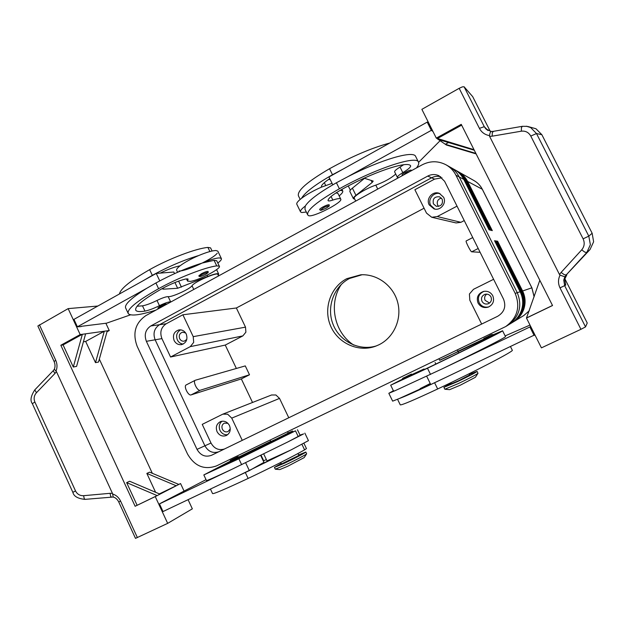 <?xml version="1.0" encoding="UTF-8"?>
<svg xmlns="http://www.w3.org/2000/svg" width="625" height="625" viewBox="0 0 625 625"><rect width="100%" height="100%" fill="white"/><g stroke="black" fill="none" stroke-linecap="round" stroke-linejoin="round"><path stroke-width="0.94" d="M402.633 175.492L402.023 174.992C401.969 174.469 403.164 173.516 405.602 172.141C408.75 170.508 410.664 169.852 411.352 170.18L411.453 170.68M300.484 211.773L296.867 204.352C296.266 203.227 297.812 201.219 301.508 198.344C306.812 194.391 313.477 190.648 321.5 187.125L332.07 183.367M306.328 212.047L301.734 212.531L300.562 211.945C299.984 210.875 301.555 208.914 305.273 206.07L304.93 209.18L307.547 214.547M340.281 190.289L342.703 190.93C343.195 191.891 342.008 193.539 339.156 195.875M330.18 179.508L328.375 179.57M398.625 177.68L397.367 177.383C397.164 176.555 398.984 174.977 402.812 172.648C408.273 169.336 410.875 167.055 410.625 165.805L410.547 165.703C407.312 160.609 372.461 172.312 341.836 189.414C332.742 194.594 328.148 198.305 328.047 200.539L328.094 200.656C328.539 201.18 330.117 200.984 332.844 200.07C337.102 198.648 339.688 198.266 340.594 198.922L340.719 199.07C343.531 202.164 311.68 218.344 308.375 215.523L307.719 214.898C306.508 210.305 317.062 201.594 339.383 188.781C375.648 168.484 416.492 155.164 418.445 162.047C419.172 163.391 418.516 165.352 416.484 167.93M337.977 193.469L336.047 192.867M395.711 174.047C391.078 178.227 384.445 181.93 375.805 185.148C366.961 187.906 352.602 196.688 354.305 198.242L355.711 201.094M208.148 271.484C207.719 273.109 209.547 271.633 205.633 274.344L201.148 276.234C199.844 276.664 199.062 276.539 198.805 275.875L201.375 273.75C204.906 271.953 207.164 271.195 208.148 271.484L208.172 271.531M487.867 337.602L483.75 339.508C483.664 337.797 483.57 338.953 488.711 336.102L487.594 336.773C482.859 339.008 483.227 338.781 488.711 336.102C491.109 334.562 492.648 334.148 493.328 334.875L487.867 337.602M393.391 390.742L388.828 393.305L395.219 390.625L393.555 391.086L390.688 385.195L427.484 368.242C465.484 350.016 504.078 330.719 502.594 330.773L493.219 334.711M439.625 360.188L494.656 334.648C494.32 335.375 461.242 351.883 429.18 367.266L413.258 374.617L424.07 368.969L412.18 374.43M450.727 382.742L451.258 383.812L458.891 380.602L469.703 374.945L469.117 373.766M279.75 438.445L276.773 439.812C276.523 438.555 276.477 439.102 282.57 436L278.789 437.852L282.57 436.008C287.078 433.766 284.844 435 286.188 435.234L279.75 438.445M511.375 323.094L511.688 322.906C516.594 319.836 520.023 315.586 521.969 310.141C524.039 303.781 523.617 297.586 520.711 291.547L495.273 240.852L494.547 240.734L520.141 291.742C523.062 297.812 523.484 304.047 521.406 310.445C519.445 315.922 516 320.203 511.062 323.289L508.32 324.953M512.406 322.461L512.711 322.281C517.578 319.242 520.969 315.031 522.898 309.641C524.945 303.344 524.531 297.211 521.656 291.234L496.461 241.039L495.75 240.922L521.094 291.422C523.984 297.438 524.406 303.609 522.344 309.938C520.406 315.359 516.992 319.602 512.102 322.656L511.688 322.906M513.414 321.852L513.719 321.664C518.539 318.656 521.898 314.484 523.805 309.148C525.836 302.922 525.422 296.844 522.578 290.922L497.625 241.227L496.93 241.109L522.023 291.109C524.891 297.062 525.305 303.172 523.266 309.445C521.344 314.812 517.961 319.008 513.117 322.031L512.711 322.281M449.992 167.047L454.406 169.539C458.484 171.867 461.602 175.148 463.758 179.375L489.094 229.859L489.844 230.039L464.664 179.859C462.516 175.656 459.414 172.398 455.367 170.078L454.883 169.812M455.367 170.078L456 170.438C460.039 172.742 463.125 175.992 465.266 180.18L490.344 230.156L491.086 230.336L466.148 180.648C464.023 176.492 460.953 173.266 456.938 170.961L456.469 170.703M456.938 170.961L457.562 171.312C461.562 173.602 464.617 176.82 466.734 180.961L491.578 230.453L492.305 230.625L467.609 181.43C465.5 177.305 462.461 174.109 458.484 171.836L458.023 171.578M306.633 453.766L306.609 453.867C306.266 454.539 294.75 460.562 285.297 464.992L275.289 469.203L274.453 467.445M304.164 457.617L287.594 466.328L279.781 469.586L275.383 469.211M298.617 454.938L305.812 452.055C306.133 452.391 294.258 458.602 284.453 463.211L274.43 467.406L281.195 463.492M270.086 440.109L270.773 441.563L276.258 439.031L288.195 433.086L287.539 431.711M443.906 387.383L444.844 389.234L458.523 383.469C469.609 378.18 476.094 374.797 477.984 373.312L477.102 371.398L469.422 374.391M444.844 389.234L449.602 389.664L460.273 385.203L475.383 377.289L477.984 373.312M450.984 383.266L443.898 387.359L457.602 381.594C469.227 376.031 475.727 372.633 477.102 371.398M438.953 358.828L439.695 360.328L447.188 356.867L458.078 351.438L457.359 349.969M245.508 327.148L193.227 336.648L193.688 342.367L190.297 346.625L242.867 335.898L245.898 332.156L245.508 327.148L236.367 307.992L182.883 314.773L166.227 323.758C161.039 327.305 159.609 332.266 161.922 338.617L170.57 357.016L225.258 345.07L236.367 368.461M460.891 222.32L437.273 216.547L431.742 217.273L456.062 222.938L460.891 222.32L464.242 220.57M431.742 217.273L426.508 213.109L414.883 189.727L434.547 179.125L441.969 177.773M275.891 394.984L271.594 394.977L222.797 414.164L227.633 414.195L231.742 418.125L279.531 398.398L275.891 394.984M440.719 176.758C437.57 175.922 434.523 176.266 431.586 177.797L159.492 324.711C154.25 328.32 152.797 333.344 155.141 339.797L204.906 445.797L211.008 443.031L202.234 424.375L222.797 414.164M481.672 324.055L469.836 300.258L469.406 294.023L473.508 289.305L493.609 279.297M227.922 423.328L224.43 423.117C222.078 424.438 221.398 426.484 222.375 429.242C223.742 431.594 225.609 432.375 227.992 431.602L230.266 428.906M222 421.211C219.227 423.641 218.562 426.711 220.008 430.414C221.75 433.617 224.297 435.047 227.664 434.703M229.484 425.562C231.078 429.992 230.016 433.32 226.297 435.539C222.383 436.828 219.305 435.547 217.062 431.68C215.453 427.141 216.586 423.781 220.461 421.625C224.297 420.477 227.305 421.789 229.484 425.562M441.414 198.055C437.797 199.172 436.547 201.539 437.664 205.156L438.578 206.414M433.406 203.836L436.312 206.289C441.242 206.438 443.203 204.062 442.188 199.172L439.531 196.805C434.469 196.453 432.43 198.797 433.406 203.836M440.039 193.664C433.68 191.625 427.414 199.445 430.664 205.297L434.797 209.086M443.578 197.203C446.891 203.156 440.445 211.047 434.062 208.914L429.18 204.852C425.719 198.656 432.852 190.547 439.344 193.359L443.578 197.203M185.641 332.953L182.609 332.203C179.625 333.227 178.648 335.383 179.664 338.672C180.703 340.586 182.219 341.422 184.219 341.18L186.797 339.43M180.617 329.844C176.859 332.102 175.773 335.453 177.344 339.898C178.625 342.398 180.562 343.797 183.164 344.078M186.258 334.031C187.922 339.32 186.375 342.844 181.602 344.602C178.32 345.016 175.82 343.648 174.109 340.492C172.438 335.094 174.055 331.555 178.969 329.891C182.172 329.578 184.602 330.961 186.258 334.031M486.773 294.109C484.664 295.766 484.109 297.844 485.109 300.328L489.539 303.047M481.969 301.305C483.391 303.672 485.438 304.508 488.117 303.812C491.133 302.352 492.078 300.039 490.953 296.875C489.641 294.648 487.711 293.781 485.164 294.266C481.891 295.617 480.828 297.961 481.969 301.305M484.023 291.328C478.945 293.648 477.32 297.43 479.164 302.688C481.367 306.406 484.594 307.805 488.828 306.883M492.797 295.773C494.625 300.859 493.141 304.633 488.32 307.086C483.867 308.328 480.445 306.977 478.055 303.039C476.18 297.461 477.992 293.594 483.484 291.438C487.586 290.742 490.688 292.188 492.797 295.773M298.844 455.43L281.422 463.977L280.711 462.484M288.133 432.953L292.539 430.969L284.18 435.234M277.586 438.461L211.305 471.273L242.062 457.109L276.703 439.586M286.055 435.031L295.5 430.836L238.867 458.797L203.828 474.93L230.023 461.352M300.023 435.125L303.602 433.906L287.617 442.047L300.156 435.406L297.461 429.75M308.445 440.633L291.305 449.789L267.016 460.906L263.727 453.977M232.641 460.266L230.062 461.453L230.305 460.484L235.688 457.789L232.117 459.539C229.773 460.719 229.938 460.672 232.602 459.398L235.688 457.789C239.555 455.867 237.68 456.875 238.898 457.148L232.641 460.266M406.32 377.648L402.562 379.383C402.344 377.688 402.633 378.68 408 375.711L410.945 374.328L408 375.711C413.531 373.391 410.219 373.992 412.336 374.648L406.32 377.648M171.164 301.805L170.609 301.789C168.406 301.844 164.688 303.133 159.445 305.664C153.594 308.539 148.758 310.352 144.961 311.102C139.953 311.906 136.914 311.672 135.844 310.383C134.203 306.758 143.062 299.445 162.438 288.438C171.008 283.859 178.703 280.727 185.547 279.031L188.086 279.047L187.539 281.109L190.43 281.375C199.047 280.258 221.719 268.367 219.32 266.188L216.727 265.883C205.141 267.281 178.172 277.766 158.609 288.68C136.5 301.266 126.406 309.609 128.336 313.711C131.172 316.266 140.383 315.055 155.984 310.086M119.461 293.961C120.484 288.719 130.539 280.609 149.633 269.648C169.094 258.617 196.141 248.406 207.914 247.422L210.578 247.883L212.07 251.008M179.023 271.016C186.922 271.148 213.117 258.914 217.219 253.203M217.82 263.039C220.664 260.875 221.836 259.352 221.336 258.477L217.836 251.156L215.945 250.531C212.344 250.578 206.617 252.242 198.75 255.523C190.852 258.945 184.617 262.383 180.039 265.828C177.281 268.008 176.172 269.531 176.719 270.406L177.609 272.273M221.336 258.477L219.469 257.906C215.898 258.016 210.188 259.719 202.32 263.023L214.078 260.336L216.695 260.695L219.32 266.188M158.727 308.586L157.828 308.07L160.078 306.258C163.477 304.539 165.664 303.789 166.641 304.008L166.664 304.047M329.234 204.852C328.57 206.758 331.172 204.688 326.141 208.227C319.438 211.094 321.016 210.422 319.656 209.625C319.555 209.133 320.633 208.242 322.891 206.961C326.289 205.203 328.406 204.5 329.234 204.852L329.25 204.883M487.375 130.125L487.078 129.539L487.359 130.117M583.117 238.844C584.906 242.859 584.438 246.531 581.703 249.859L584.82 252.125L586.781 252.516L590.031 249.531L566.18 274.961L586.781 252.516L590.375 244.719L588.805 236.141L536.492 133.547L530.773 136.062L583.117 238.844L588.805 236.141L592.148 233.25L541.867 134.711L535.984 128.758L527.984 126.531M560.008 287.883L564.656 285.625L563.75 280.07L564.859 276.82L560.047 275.133C558.008 279.391 558 283.641 560.008 287.883L580.938 329.312L585.531 326.898L564.656 285.625L565.75 285.062L564.664 279.305L566.867 274.75M564.859 276.82L566.18 274.961L564.18 274.641L561.102 272.422L559.5 274.547L560.047 275.133M541.867 134.711L536.492 133.547L530.664 127.547L526.328 126.219M590.031 249.531L593.625 241.781L592.148 233.25M362.055 274.75L349.492 278.477C333.555 286.703 326.234 307.586 333.125 324.539C339.836 341.57 359.5 351.352 376.609 345.82M346.805 278.664L360.773 274.797C377.219 273.758 393.391 285.719 397.695 302.383C402.102 319.008 393.883 337.469 379.039 344.734L375.414 346.281C358.133 352.594 337.695 343.094 330.547 325.797C323.195 308.586 330.516 287.07 346.805 278.664M137.383 537.586L120.586 501.094L118.75 501.984L135.492 538.367L167.672 523.367L155.258 496.586L135.125 506.266L60.836 345.258L80.18 334.586L68.148 308.625L37.867 325.992L54.102 361.516M84.938 499.375C77.781 498.633 73.758 496.289 72.859 492.336L75.531 490.945L34.875 402.016C33.523 398.602 34.062 395.5 36.484 392.711L54.961 373.461L53.203 370.719M36.484 392.711L34.766 389.906L53.18 370.734M113.164 497.031L85.008 499.367L84.227 498.609L83.609 495.688C79.938 495.82 77.242 494.242 75.531 490.945M111.383 497.008L110.664 496.242L110.078 493.313L83.609 495.688M34.875 402.016L32.352 403.672L72.859 492.336M487.078 129.539L484.266 126.672L464.078 86.758L462.352 86.875L459.172 88.312L479.414 128.367C481.578 132.391 484.93 134.805 489.469 135.602L489.609 136.367L492.172 136.18L521.344 131.188C525.477 130.711 528.625 132.336 530.773 136.062M522.375 126.305L521.445 127.578L521.344 131.188M493.477 131.375L492.297 132.625L492.172 136.18M491.32 131.516L491.203 131.477C490.5 131.602 489.93 132.977 489.469 135.602M559.5 274.547L489.609 136.367M474 149.68L436.289 138.117L421.867 109.336L459.172 88.312M436.289 138.117L461.242 124.352L552.531 305.523L526.477 318.055L539.82 280.289M580.938 329.312L541.422 347.867L526.477 318.055M464.078 86.758L472.695 96.641L490.242 131.312M54.336 369.242L56.023 371.117C57.422 367.531 57.32 363.914 55.734 360.258L54.125 361.562C55.242 364.234 55.312 366.805 54.32 369.266M113.281 497.055L112.43 493.32L110.078 493.313M54.961 373.461L56.437 371.617L56.023 371.117M56.437 371.617L112.43 493.32M167.672 523.367L192.344 508.836L188.07 499.664M249.5 374.773L241.336 378.914L191.086 394.906C188.305 396.094 183.352 386 186.188 384.93L195.281 380.25C192.5 381.297 197.477 391.422 200.203 390.258L249.5 374.773L245.281 365.906L195.281 380.25M241.336 378.914L252.531 402.477M466.258 240.93L466.195 240.937C465.195 241.023 470.758 252.039 471.695 251.812L480.109 252.289M288.773 417.758L279.531 398.398M424.07 208.211L236.367 307.992M225.258 345.07L242.867 335.898M197.016 449.367L146.375 341.32C143.984 334.742 145.461 329.625 150.789 325.953L427.742 176.078C431.477 174.172 435.219 174.062 438.969 175.734L444.594 181.281L503.523 299.117C506.305 306.445 504.359 312.164 497.688 316.273L211.516 455.289C205.414 457.453 200.578 455.484 197.016 449.367L204.906 445.797C208.25 451.609 212.867 453.602 218.742 451.773M505.656 326.586L507.93 325.195C519.414 316.789 522.531 305.961 517.273 292.695L459.227 176.953C457 172.602 453.797 169.227 449.602 166.828L446.117 164.859C438.203 160.742 430.211 160.734 422.141 164.844L145.914 315.578C135.297 322.945 132.375 333.172 137.141 346.273L187.531 454.023C194.617 466.234 204.281 470.195 216.516 465.898L505.656 326.586C517.375 318 520.555 306.938 515.188 293.398L455.938 175.203C453.664 170.758 450.391 167.312 446.117 164.859M341.414 284.305C328.195 303.469 334.18 332.719 353.875 345.148M564.789 278.641L587.242 323.008L585.531 326.898M475.883 153.414L445.32 144.273L438.336 139.508L474.281 150.234M448.492 142.539L445.32 144.273L446.43 145.031L476.141 153.922M438.336 139.508L437.117 138.68L461.648 125.156M447.5 145.352L446.43 145.031M552.5 305.469L526.891 317.781M430.617 384.266L399.102 398.609C404.539 396.648 416.375 391.359 434.602 382.75L534.867 334.805M415.742 156.617L415.617 156.375C413.445 150.258 381.336 159.453 347.688 176.766L431.336 130.336L432.969 131.484M440.086 140.703L418.586 162.336M60.836 345.258L63.086 344.914L73.297 367.031L76.586 366.383L85.617 333.828L104.297 331.227L95.492 362.648L85.656 341.438L104.297 331.227L107.281 330.805L98.516 362.047L95.492 362.648M85.656 341.438L83.406 341.789M137.102 505.25L126.656 482.625L157.164 495.602L135.125 506.266M126.656 482.625L129.648 481.258L159.992 494.148L155.258 496.586M178.789 484.414L180.562 483.555L178.852 484.438L149.594 472.164L146.844 473.414L155.594 492.273M99.336 359.125L152.328 473.312M73.297 367.031L82.367 334.281L85.617 333.828M63.086 344.914L82.367 334.281L80.18 334.586M107.281 330.805L109.25 330.531L107.016 331.758M146.844 473.414L176.25 485.773L159.992 494.148M159.391 493.891L178.852 484.438M109.25 330.531L105.867 323.258M97.836 306.031L68.148 308.625M81 326.352L106.602 323.164L130.516 314.844M183.938 490.797L180.562 483.555M206.047 479.664L162.578 502.234M174.555 273.633L173.797 272.031L156.234 273.422L73.945 319.375L77.391 326.797L81.117 326.609M260.688 455.469L263.953 462.359L249.336 470.602L163.023 511.555L159.477 503.898L162.57 502.203M128.336 313.711L125.797 308.297C123.836 304.945 130.828 298.281 146.773 288.281L77.391 326.797M137.047 306.242L142.492 305.844C146.305 305.125 151.141 303.336 156.992 300.461C162.227 297.93 165.953 296.656 168.172 296.633C171.68 297.391 190.227 288.906 192.023 285.734C194.125 281.961 217.094 271.891 217.812 274.398L217.867 274.516M218.211 275.242L218.672 273.992C217.672 273.188 214.047 274.008 207.797 276.461L177.656 288.258L163.609 289.164L162.492 288.938L162.547 288.383M156.234 273.422L159.758 280.883M146.773 288.281L155.914 282.969C171.914 274.273 187.383 267.625 202.32 263.023M143.203 280.703L152.328 275.352C168.297 266.625 183.773 260.016 198.75 255.523M180.039 265.828L179.336 265.953C173.953 267.125 167.586 269.516 160.219 273.109M266.359 459.516L263.32 461.031M203.852 474.992L206.438 480.5C206.305 481.078 214.82 477.328 231.977 469.266L159.477 503.898M249.336 470.602L245.641 462.766M235.664 477.094L291.305 449.789M271.734 459.094L252.648 468.734M210.438 489.055L212.531 493.523C212.93 494.398 224.797 489.367 248.133 478.43C268.664 468.758 294.828 455.5 304.586 449.867L306.453 448.586M231.977 469.266L287.617 442.047M238.797 456.984L270.68 441.359M211.008 443.031C214.234 448.672 218.719 450.664 224.461 449M242.258 440.352L231.742 418.125M437.273 216.547L457.023 206.141M193.227 336.648L182.883 314.773M170.57 357.016L190.297 346.625M497.625 241.227L497.102 241.453M496.461 241.039L495.922 241.273M495.273 240.852L494.727 241.086M483.656 339.117L458 351.266M402.484 379.133L390.688 385.195M502.594 330.781L505.5 336.617C506.562 336.953 476.852 352.141 442.211 368.844L395.219 390.625M446.297 377.156L430.75 384.531L426.703 376.281M510.523 346.688L512.305 350.258C514.195 351 475.867 371 437.664 388.977C414.008 400.047 401.539 405.336 400.266 404.852L397.555 399.297M388.828 393.305L392.648 401.141L399.102 398.609M420.133 388.641L430.25 383.508M529.992 325.07L505.148 335.906M534.141 335.484L529.875 326.969L530.641 326.367M442.211 368.844L529.875 326.969M347.688 176.766L336.422 182.758C319.148 192.562 308.766 200.336 305.273 206.07M403.594 164.766L400.039 167.062C396.219 169.406 394.414 171 394.625 171.859L397.344 177.344M389.742 143.039C372.172 147.742 352.109 156.305 329.539 168.727C307.344 181.711 296.984 190.75 298.438 195.852L300.172 199.414M332.789 184.82L328.945 176.984L343.727 168.734L332.484 174.734C315.25 184.586 304.922 192.461 301.508 198.344M321.5 187.125L321.375 186.906C321.188 185.234 323.977 182.484 329.758 178.641M354.711 199.078L353.406 198.695C353.086 198.086 353.93 196.969 355.945 195.352L372.148 182.484L373.203 181.094L364.156 178.18M353.367 198.609L349.906 191.578C349.57 190.938 350.398 189.797 352.406 188.156L364.641 178.234M343.727 168.734L427.219 122.109L428.883 123.336M427.219 122.109L431.336 130.336M410.461 171.219L406.148 172.953L403.125 175.219M325.672 185.43L324.32 182.664M377.742 189.07L375.805 185.148M202.062 274.477C207.789 271.945 208.969 271.898 205.586 274.359L201.781 276.023C199.203 276.68 199.297 276.164 202.062 274.477M523.852 315.492L529.32 310.742L523.852 315.492L513.719 321.664M464.109 180.07L465.266 180.18M465.602 180.859L466.734 180.961M467.07 181.633L467.609 181.43L482.289 189.25L531.852 287.812L534.109 296.852M266.914 443.508L267.289 444.312M295.5 430.836L298.219 436.539M187.883 279.82L187.406 278.805M209.883 251.547L207.914 247.422M158.922 308.477L160.75 306.914L165.156 305.078M328.75 206.344C328.867 205.492 327.125 205.969 323.516 207.766C319.469 210.625 320.328 210.781 326.102 208.234L328.75 206.344M488.117 130.555L485.867 128.906L484.266 126.672L479.414 128.367M581.703 249.859L561.102 272.422M120.586 501.094C118.805 497.438 116.125 495.07 112.555 493.992M55.734 360.258L39.414 324.812M191.086 394.906L200.203 390.258M146.375 341.32L161.922 338.617M478.203 248.492L471.695 251.812M427.742 176.078L434.547 179.125M150.789 325.953L166.227 323.758M515.188 293.398L520.141 291.742M455.938 175.203L463.758 179.375M565.75 285.062L565.305 284.172M207.188 275.172L207.797 276.461M178.594 281.125L181.445 287.141M174.938 282.523L177.656 288.258M163.094 288.078L163.609 289.164M152.328 275.352L149.633 269.648M158.609 288.68L155.914 282.969M216.727 265.883L214.078 260.336M144.961 311.102L142.492 305.844M159.445 305.664L156.992 300.461M170.609 301.789L168.172 296.633M193.789 289.453L192.023 285.734M263.727 460.828L261.094 455.266M301.961 444.375L304.586 449.867M245.344 472.531L248.133 478.43M238.867 458.797L241.641 464.68M218.383 467.398L218.727 468.133M232.383 460.469L232.867 461.5M243.031 455.164L243.602 456.367M534.141 296.758L531.891 287.805L522.055 291.172M482.367 189.328L482.289 189.25C480.383 185.539 477.633 182.656 474.039 180.594C477.68 182.688 480.453 185.594 482.367 189.328L531.891 287.805M521.094 291.422L520.172 291.805M522.023 291.109L521.125 291.484M427.484 368.242L430.531 374.453M458.063 351.625L458.711 352.93M485.406 338.867L485.711 339.477M434.602 382.75L437.664 388.977M424.227 386.602L424.445 387.047M339.383 188.781L336.422 182.758M402.812 172.648L400.039 167.062M332.844 200.07L331.078 196.469M332.484 174.734L329.539 168.727M352.406 188.156L355.945 195.352M371.094 180.344L372.148 182.484M340.719 199.07L337.922 193.359M295.031 455.086L288.938 458.273M304.141 457.656L306.609 453.867M305.812 452.055L306.648 453.797M297.945 453.531L298.852 455.445M292.539 430.969L292.914 431.758M187.461 280.945L186.469 278.859M527.297 126.375L522.336 126.312L493.242 131.367M493.164 131.383L491.195 131.477L485.867 128.906M34.711 389.977C30.789 396.109 29.992 400.656 32.328 403.625M53.188 370.734L54.289 369.328M118.75 501.984C117.398 499.328 115.555 497.68 113.227 497.047M472.742 237.562L466.195 240.937M218.672 273.992L216.594 269.641M217.812 274.398L218.547 275.945M308.461 440.664L304.852 433.125M303.945 443.328L306.469 448.617M474.039 180.594L458.484 171.836M435.844 364.055L435.109 362.555M479.398 342.672L478.969 341.812M424.367 369.562L424.07 368.969M418.445 162.047L415.617 156.375M350.336 190.164L348.266 185.961M341.93 189.367L342.703 190.93"/></g></svg>
